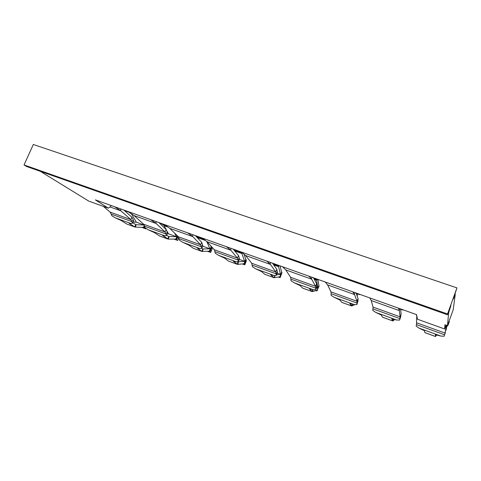 <?xml version="1.0" encoding="UTF-8"?>
<svg xmlns="http://www.w3.org/2000/svg" width="481" height="481" viewBox="0 0 481 481"><rect width="100%" height="100%" fill="white"/><g stroke="black" fill="none" stroke-linecap="round" stroke-linejoin="round"><path stroke-width="0.72" d="M111.045 205.477L110.636 206.415L108.303 208.153L88.847 201.166L40.314 171.326M450.919 305.543L447.474 314.772L26.539 166.474L24.05 164.947L33.327 144.474L456.95 287.885L447.54 313.985L24.05 164.947M108.303 208.153L95.412 199.892L416.534 314.622L417.508 319.24L444.642 328.992L444.919 324.765L447.456 325.673L447.552 326.058L446.873 325.817L447.583 326.07L449.35 321.681L447.552 326.058M454.93 294.198L455.254 294.306L453.252 299.122L456.95 287.885M447.474 314.772L447.54 313.985M448.334 312.446L448.677 312.566L450.931 305.567M448.677 312.566L447.456 325.673L453.24 309.602L455.254 294.306M446.127 325.198L444.642 328.992M141.624 227.309L145.851 228.878L143.603 227.363L144.24 225.138M144.703 226.791L144.342 227.687M131.223 223.629L115.212 217.815L111.826 215.741L111.219 214.129L131.848 221.597L132.401 223.202L131.223 223.629L129.221 223.437L135.077 227.092L143.603 227.363M132.065 214.225L131.523 214.027L136.351 222.198L144.144 225.012L135.919 224.711L132.72 222.691M133.111 222.066L136.351 222.198M143.801 224.423L144.144 225.012M115.212 217.815L121.164 220.508L126.798 224.044L134.896 227.026M131.523 214.027L128.944 212.175M132.401 223.202L133.694 221.134L133.285 219.925L131.848 221.597L130.844 219.613L120.929 210.864L109.951 206.926M111.219 214.129L110.131 212.133L130.844 219.613L131.95 217.274L133.285 219.925M103.331 206.367L110.131 212.133M131.95 217.274L123.894 210.071M114.773 206.806L120.929 210.864M128.12 211.58L134.067 215.566L156.181 223.491L165.079 231.98L143.609 224.224L134.067 215.566M150.601 219.607L156.181 223.491M164.472 224.567L169.823 228.379L192.797 236.61L200.601 244.799L178.319 236.754L169.823 228.379M187.837 232.912L192.797 236.61M202.267 238.071L206.968 241.684L230.85 250.24L237.464 258.111L214.34 249.759L206.968 241.684M226.575 246.753L230.85 250.24M241.588 252.116L245.587 255.525L270.43 264.424L266.901 261.165M255.645 268.807L274.188 275.541L270.725 274.861L273.942 277.639L264.79 274.308L261.411 271.476L255.645 268.807L252.435 266.733L251.731 263.263L245.587 255.525M252.224 265.163L276.142 273.821L275.763 271.939L270.43 264.424M158.958 222.595L166.185 229.587L167.334 232.209L167.677 233.411L166.408 235.534L165.025 235.9L162.692 235.6L168.32 239.123L175.908 239.081L177.206 235.66M166.618 235.179L168.687 236.586L167.695 238.943L159.482 235.949L154.353 232.57L148.437 229.876L145.082 227.802L143.609 224.224M144.565 226.196L165.951 233.94L165.079 231.98L166.185 229.587M201.04 237.632L202.928 238.576M195.364 235.6L201.695 242.358L202.91 246.14L201.677 248.322L200.078 248.629L197.39 248.214L201.846 251.377L209.337 251.214L211.141 246.819L210.696 245.773M201.755 248.19L202.832 248.972L201.846 251.377L193.332 248.28L188.744 245.07L182.87 242.382L179.557 240.302L178.319 236.754M179.13 238.708L201.317 246.741L200.601 244.799L201.695 242.358M238.179 250.902L240.061 251.888L233.562 249.567L240.079 251.9M233.189 249.116L238.552 255.609L239.285 258.171L239.472 259.349L238.275 261.598L236.436 261.832L233.375 261.291L237.482 264.394L243.963 263.768L245.767 259.289L243.999 254.166M238.041 261.67L237.235 264.267L228.415 261.057L224.405 258.026L218.578 255.351L215.314 253.271L214.34 249.759M214.995 251.689L238.023 260.023L237.464 258.111L238.552 255.609M276.767 264.688L278.349 265.578L272.829 263.606L278.361 265.584L279.275 265.584M272.529 263.173L276.84 269.378L277.339 271.897L277.435 273.07L276.274 275.379L274.188 275.541M277.339 271.897L276.142 273.821L276.274 275.379M264.79 274.308L274.038 277.705M274.753 275.589L274.152 277.747L279.834 276.785L281.644 272.21L281.98 272.715L280.14 277.633L278.325 277.05M281.758 272.456L280.032 276.822L280.14 277.633M280.026 265.849L281.644 272.21M277.387 273.166L280.537 274.302L278.553 266.66L277.122 265.139M276.479 274.976L280.537 274.302M167.334 232.209L165.951 233.94L166.408 235.534M202.645 244.949L201.317 246.741L201.677 248.322M241.131 251.954L240.362 252.002L240.163 251.611M239.285 258.171L238.023 260.023L238.275 261.598M167.394 226.647L163.925 225.409L161.844 223.936M159.482 235.949L167.845 239.027M204.834 240.043L197.787 237.524L195.929 236.117M193.332 248.28L201.978 251.455M239.424 259.445L244.619 261.327L241.883 253.529L240.163 251.936M228.415 261.057L237.349 264.34M163.925 225.409L166.258 229.659M168.687 236.586L176.485 236.7L174.693 233.183M197.787 237.524L198.539 238.991M202.832 248.972L209.956 248.797L206.824 241.576M238.227 261.814L244.619 261.327M167.147 231.355L168.428 233.79L176.485 236.7M167.454 233.778L168.428 233.79M202.856 246.236L209.956 248.797M211.321 247.078L209.602 251.274L209.944 251.485L211.634 247.366L211.141 246.819M245.917 259.542L244.192 263.822L244.492 264.015L246.188 259.812L245.767 259.289M173.912 239.093L177.711 240.446L176.196 239.159L177.513 235.961M207.431 251.304L210.684 252.417L209.944 251.485M242.238 263.949L244.799 264.803L244.492 264.015M211.634 247.366L212.127 248.887L211.375 250.661M246.188 259.812L246.248 261.207L245.502 263.005M176.581 239.382L177.856 236.297M177.291 237.62L178.397 238.738M210.654 249.687L211.381 250.637L210.684 252.417M245.208 262.187L245.508 262.993L244.799 264.803M313.468 277.802L316.636 283.688L315.572 286.315L290.59 277.29L290.897 279.16L315.758 288.161L315.572 286.315L311.64 279.19L285.774 269.919L282.539 266.751M311.64 279.19L308.916 276.172M356.108 293.037L358.038 298.575L356.986 301.268L330.994 291.883L331.108 293.717L356.968 303.072L356.986 301.268L354.575 294.57L327.621 284.914L325.222 281.998M354.575 294.57L352.729 291.829M400.559 308.916L401.142 314.075L400.102 316.835L373.034 307.064L372.937 308.856L399.861 318.596L400.102 316.835L399.338 310.612L371.23 300.541L369.745 297.907M399.338 310.612L398.46 308.165M417.027 316.949L416.227 314.514M446.236 325.234L446.067 327.351L445.4 327.11M440.812 336.051L419.095 328.162L416.155 326.112L416.492 324.621L444.546 334.77L444.107 336.249L440.812 336.051L435.425 334.722L435.521 336.526L436.58 335.004M419.095 328.162L424.531 330.76L424.861 332.642L435.503 336.514M416.492 324.621L416.72 316.835M445.406 332.527L444.107 336.249M448.971 321.464L449.35 321.681M446.067 327.351L445.027 333.056L416.823 322.871M446.933 325.487L446.055 330.225M448.496 322.775L448.605 323.19M373.034 307.064L371.23 300.541M330.994 291.883L327.621 284.914M290.59 277.29L285.774 269.919M403.06 309.812L402.741 310.041L402.134 309.475M360.149 294.48L359.698 294.661L358.646 293.939M318.915 279.75L318.356 279.882L316.895 279.022M372.937 308.856L372.751 310.371L375.769 312.428L396.627 320.003L399.585 320.099L401.142 314.075M331.108 293.717L331.06 295.25L334.151 297.318L354.19 304.593L356.836 304.599L356.968 303.072L358.014 300.998L358.038 298.575M290.897 279.16L290.987 280.718L294.144 282.786L313.408 289.784L315.764 289.706L315.758 288.161L316.883 286.165L316.636 283.688M280.285 277.002L281.98 272.715M281.006 275.132L280.85 275.787M400.817 316.444L399.585 320.099M375.769 312.428L381.307 315.049L382.551 317.232L392.755 320.947M396.627 320.003L391.774 318.855L392.803 320.965L394.715 319.552M358.014 300.998L356.836 304.599M334.151 297.318L339.778 299.958L341.871 302.411L351.659 305.976M354.19 304.593L349.837 303.613L351.731 306L354.737 304.677M316.883 286.165L316.889 287.325L315.764 289.706M294.144 282.786L299.843 285.443L302.717 288.149L312.115 291.576M313.408 289.784L309.517 288.961L312.205 291.606L317.033 290.277L318.843 285.606L317.947 279.732M316.841 287.422L317.779 287.764L316.606 280.279L315.5 278.86M357.221 293.771L357.323 296.518M316.522 288.107L317.779 287.764M318.921 285.846L317.195 290.302L319.089 286.087L318.843 285.606M315.746 290.638L316.757 290.933L317.394 290.464M449.831 309.361L449.507 309.247M454.106 297.492L453.799 297.39M144.516 225.968L143.717 227.381M145.851 228.878L146.008 228.487L145.845 228.872M135.648 224.579L136.093 224.741L135.408 227.14M126.798 224.044L134.728 226.936L135.72 224.621M129.076 212.217L124.453 210.57L129.082 212.223M120.43 210.528L121.062 209.055M155.724 223.172L156.361 221.669M192.388 236.309L193.025 234.77M230.501 249.958L231.139 248.382M276.84 269.378L275.763 271.939L251.731 263.263M165.332 225.18L159.458 223.082L165.338 225.186M203.024 238.648L195.803 236.069L203.03 238.654M278.679 265.68L278.403 266.372L273.545 264.628M279.04 265.656L278.553 266.66L273.761 264.941M148.437 229.876L165.025 235.9M182.87 242.382L200.078 248.629M218.578 255.351L236.436 261.832M242.003 252.471L241.696 253.234L234.451 250.643M168.019 227.092L164.189 225.721M168.621 236.544L169.029 236.688L168.32 239.123M205.387 240.47L198.016 237.83M202.778 248.93L203.144 249.068L202.405 251.539M242.298 252.723L241.883 253.529L234.722 250.968M238.179 261.772L238.504 261.892L237.728 264.406M178.872 237.65L177.711 240.446M436.129 334.89L435.582 336.459M424.819 332.593L435.497 336.478L436.075 334.878M448.082 325.102L448.971 322.474L448.647 322.36M446.079 327.176L446.717 325.409M399.266 310.413L399.909 308.682M354.425 294.348L355.062 292.658M311.417 278.944L312.055 277.296M270.142 264.159L270.785 262.548M402.753 309.704L402.645 310.005L400.595 309.277M359.656 294.3L359.547 294.6L356.241 293.422L359.554 294.606M318.254 279.509L318.145 279.804L313.69 278.21L318.157 279.81M275.048 275.583L274.368 277.747M393.344 319.228L392.724 320.899L382.461 317.165M352.272 304.16L351.605 305.922L341.732 302.333M312.758 289.646L312.037 291.516L302.537 288.053M316.769 279.311L316.504 280.002L314.213 279.184M393.47 319.258L392.905 320.917M352.459 304.202L351.87 305.976M317.009 279.401L316.606 280.279L314.376 279.479M312.999 289.7L312.385 291.594M356.385 293.825L356.517 293.518M402.651 310.011L400.601 309.277"/></g></svg>
